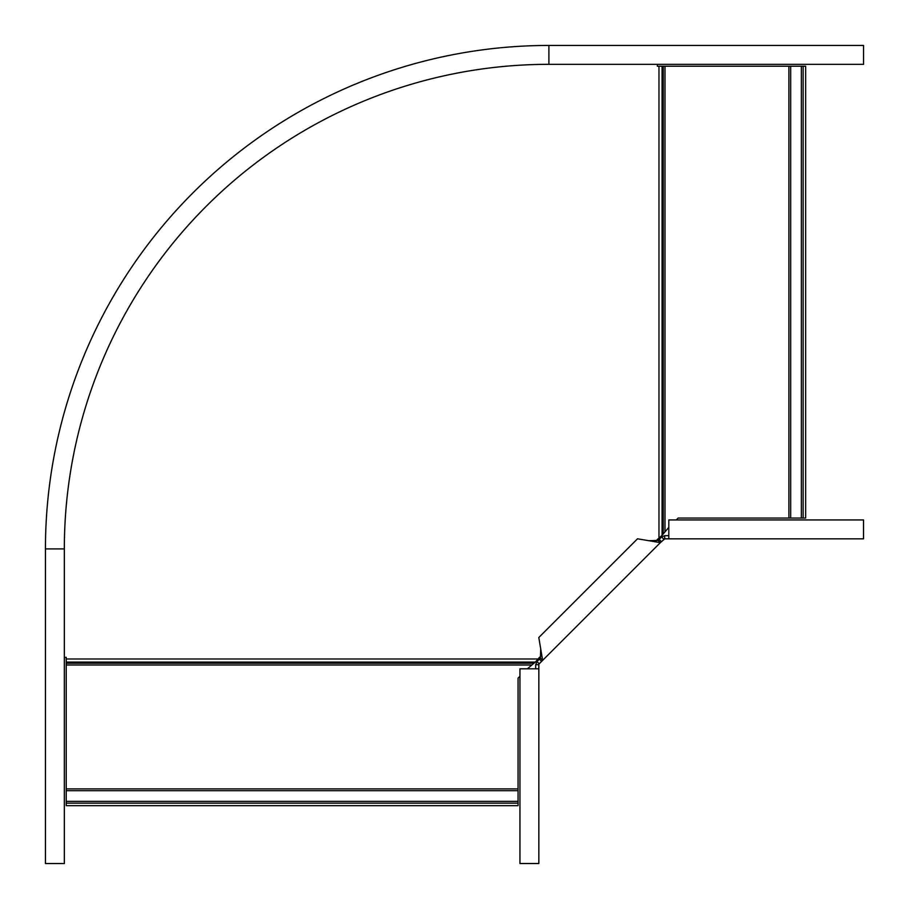 <?xml version="1.0" encoding="UTF-8"?>
<svg xmlns="http://www.w3.org/2000/svg" width="909" height="909" viewBox="0 0 909 909"><rect width="100%" height="100%" fill="white"/><g stroke="black" fill="none" stroke-linecap="round" stroke-linejoin="round"><path stroke-width="1.36" d="M527.39 668.808L535.287 662.093L66.221 662.093L66.221 657.321L64.334 657.321M66.221 788.898L518.062 788.898L518.062 805.658L66.221 805.658L66.221 662.093M535.287 662.093L541.48 655.298M655.298 541.48L662.093 535.287L662.093 66.221L657.321 66.221L657.321 64.334M518.062 788.898L518.062 678.137L519.948 676.251M668.808 527.39L662.093 535.287M788.898 66.221L788.898 518.062L805.658 518.062L805.658 66.221L662.093 66.221M788.898 518.062L678.137 518.062L676.251 519.948M45.45 548.9L64.334 548.9A484.565 484.565 0 0 1 548.9 64.334L548.9 45.45A503.45 503.45 0 0 0 45.45 548.9L45.45 863.55L64.334 863.55L64.334 548.9A484.565 484.565 0 0 1 548.9 64.334L863.55 64.334L863.55 45.45L548.9 45.45L863.55 45.45M668.808 535.685L664.706 535.685L661.593 536.969L658.139 540.423L648.935 540.719L637.516 538.798L538.798 637.516L540.719 648.935L540.423 658.139L536.969 661.593L539.196 663.809L542.65 660.354L540.719 648.935M668.808 538.832L863.516 538.832L863.516 519.948L668.808 519.948L668.808 538.832L664.706 538.832L664.706 535.685M540.423 658.139L542.65 660.354L660.354 542.65L658.139 540.423M664.706 538.832L660.354 542.65L648.935 540.719M657.798 538.98L658.684 539.878M538.98 657.798L539.878 658.684M663.809 539.196L661.593 536.969M535.685 668.808L535.685 664.706L536.969 661.593M538.832 668.808L538.832 863.516L519.948 863.516L519.948 668.808L538.832 668.808L538.832 664.706L535.685 664.706M538.832 664.706L539.196 663.809M533.708 663.218L66.221 663.218M537.798 658.98L66.221 658.98M658.98 537.798L658.98 66.221M531.208 664.99L66.221 664.99M66.221 801.363L518.062 801.363M66.221 790.682L518.062 790.682M66.221 803.136L518.062 803.136M663.218 533.708L663.218 66.221M664.99 531.208L664.99 66.221M790.682 66.221L790.682 518.062M801.363 66.221L801.363 518.062M803.136 66.221L803.136 518.062M661.388 541.616L659.161 539.401M541.616 661.388L539.401 659.161"/></g></svg>
